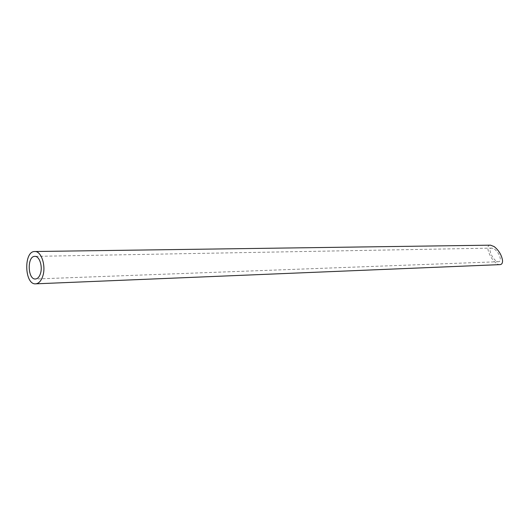 <?xml version="1.0" encoding="UTF-8"?>
<svg xmlns="http://www.w3.org/2000/svg" width="529" height="529" viewBox="0 0 529 529"><rect width="100%" height="100%" fill="white"/><g stroke="black" fill="none" stroke-linecap="round" stroke-linejoin="round"><path stroke-width="0.4" stroke-dasharray="2.65 1.98" d="M494.489 249.126C497.637 251.678 499.574 254.826 500.295 258.562C500.48 260.552 499.912 261.61 498.589 261.723C493.795 262.245 486.706 247.936 491.897 248.114L494.489 249.126M500.057 264.612C493.226 265.386 483.056 244.914 490.502 245.165M491.897 248.114L34.841 256.373M498.589 261.723L35.463 278.995"/><path stroke-width="0.79" d="M40.409 273.711C42.909 266.596 39.444 255.917 34.841 256.373C26.939 256.01 27.594 279.788 35.463 278.995C37.612 278.796 39.265 277.037 40.409 273.711M42.717 276.317C46.301 266.16 41.348 250.885 34.788 251.52C23.468 250.991 24.413 284.992 35.681 283.835C38.736 283.557 41.077 281.044 42.717 276.317M34.788 251.52L490.502 245.165L494.179 246.6C498.695 250.263 501.466 254.766 502.49 260.116C502.742 262.939 501.928 264.44 500.057 264.612L35.681 283.835"/></g></svg>
